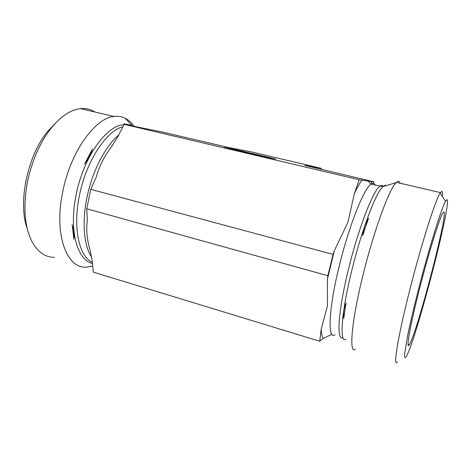 <?xml version="1.0" encoding="UTF-8"?>
<svg xmlns="http://www.w3.org/2000/svg" width="471" height="471" viewBox="0 0 471 471"><rect width="100%" height="100%" fill="white"/><g stroke="black" fill="none" stroke-linecap="round" stroke-linejoin="round"><path stroke-width="0.71" d="M321.587 169.507L321.246 168.318L250.837 151.797L228.606 147.5L161.7 131.909L124.173 124.356L117.956 136.449L110.862 147.664C103.973 156.766 99.14 166.493 96.372 176.837L90.768 189.348L86.77 208.771L87.323 220.51C86.069 229.877 86.982 239.692 90.055 249.954L92.128 260.522L93.329 272.132L319.691 341.251L321.181 329.306L327.457 305.809L327.427 279.179L327.857 275.723L86.77 208.771M409.535 344.33L409.222 344.837C405.802 350.43 409.894 326.603 419.219 290.006C428.504 253.451 439.673 217.555 442.946 212.821L443.735 211.974C449.022 210.131 417.748 330.724 409.535 344.33M446.914 199.651C452.802 199.651 413.932 347.939 405.655 357.43C404.836 358.107 404.477 357.036 404.583 354.221L407.256 337.548C409.758 325.208 413.255 310.118 417.742 292.285C428.445 250.148 441.327 208.482 445.519 201.317L446.914 199.651M442.399 196.478C442.64 193.222 442.434 191.52 441.786 191.379L440.149 192.992C435.628 199.533 421.934 242.294 410.541 286.957C398.107 335.27 392.732 368.251 397.271 361.958M400.256 183.237C399.526 181.047 398.26 180.752 396.464 182.354L396.129 182.683C389.446 188.535 374.086 230.066 363.253 274.045C351.331 321.581 348.717 354.793 355.487 349.223M331.949 334.357L323.177 338.372L319.691 341.251M327.857 275.723L333.056 254.393L334.41 250.537L347.863 222.412L354.375 193.593L359.226 179.751L124.173 124.356M359.226 179.751L374.051 181.841L373.791 183.49M368.569 218.226C365.308 223.66 363.341 229.495 362.676 235.724L368.569 218.226M343.765 318.425L345.991 303.171C343.948 307.957 343.206 313.044 343.765 318.425M321.246 168.318L304.761 165.415L374.051 181.841M242.636 151.915L242.783 151.273L271.349 157.997L275.659 159.08L266.356 157.396L258.349 155.613L224.19 147.505L235.135 149.566L235.011 150.119M242.783 151.273L235.135 149.566M333.056 254.393L90.768 189.348M54.365 257.378C45.263 257.319 37.833 252.138 32.081 241.829C24.545 226.928 22.973 207.093 27.371 182.318C31.922 160.534 39.958 142.342 51.48 127.747C61.177 116.09 70.833 109.719 80.447 108.642C85.799 108.118 90.632 109.248 94.942 112.027M55.978 122.637L47.907 131.085C27.589 155.077 17.621 202.919 27.23 228.612M92.705 266.121L86.505 267.151C66.87 268.929 53.676 234.841 62.696 191.968C70.344 152.109 95.077 117.891 114.011 116.472C117.991 115.96 121.659 116.525 125.003 118.162C128.489 119.887 131.509 122.613 134.064 126.334M84.556 164.026C88.236 159.28 90.844 154.311 92.393 149.13L84.556 164.026L92.393 149.13M73.918 239.321C74.371 234.793 73.788 229.907 72.175 224.655L73.918 239.321L72.175 224.655M131.886 125.374L124.056 123.785M323.177 338.372C322.076 336.777 321.416 333.756 321.181 329.306M327.427 279.179L334.41 250.537M335.064 334.722C327.457 340.415 328.411 309.747 339.179 266.274C348.923 225.98 363.971 188.353 371.03 184.161C372.92 182.813 374.333 183.148 375.275 185.162M354.375 193.593C357.159 187.711 359.697 183.225 361.975 180.14M371.79 181.523L372.043 183.566M342.912 337.548C336.27 341.599 338.048 311.107 348.569 268.835C358.413 228.406 373.167 190.543 379.826 186.239C381.363 185.044 382.546 185.109 383.388 186.434M345.961 339.314C339.279 343.854 341.181 313.015 351.937 269.889C361.681 229.978 376.082 192.197 382.835 186.593L385.272 185.28M385.655 185.333L386.196 185.603M118.692 135.018C105.357 146.022 92.245 171.256 86.97 197.52C81.754 222.477 83.973 245.997 91.662 257.29M122.943 126.752C106.44 130.602 86.175 161.129 79.458 195.471C72.611 227.946 79.099 256.501 92.316 262.365M124.032 124.627C106.746 124.992 83.467 157.102 76.178 194.706C68.689 230.166 77.173 260.316 92.434 263.489M132.292 125.987L125.215 124.568M271.349 157.997L271.278 158.291M407.992 344.183L409.222 344.837M445.519 201.317L440.149 192.992M440.403 192.604L396.464 182.354M396.129 182.683L382.835 186.593L371.03 184.161L368.216 181.247M371.389 181.476L371.849 184.355M47.907 131.085L51.48 127.747M80.447 108.642L114.011 116.472M111.021 147.441L112.086 145.916M131.768 125.887L130.808 125.692M132.516 126.034L125.003 118.162"/></g></svg>

